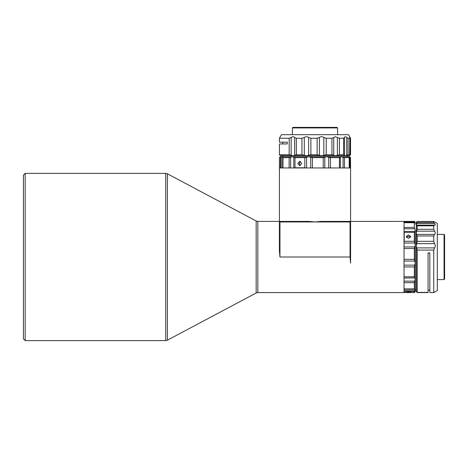<?xml version="1.0" encoding="UTF-8"?>
<svg xmlns="http://www.w3.org/2000/svg" width="468" height="468" viewBox="0 0 468 468"><rect width="100%" height="100%" fill="white"/><g stroke="black" fill="none" stroke-linecap="round" stroke-linejoin="round"><path stroke-width="0.7" d="M404.036 281.73L404.036 289.259M414.572 291.008L415.245 289.593L415.245 279.297L415.245 291.687L414.355 292.576L414.572 291.008M404.036 281.157L414.765 281.157L414.355 282.678L414.355 288.92L414.765 289.277L414.355 288.92L404.217 288.92M256.166 220.995L256.166 292.991L257.833 292.576L404.036 292.576L404.036 221.411L350.579 221.417L350.579 167.953L279.419 167.953L279.419 221.411L257.833 221.411L256.166 220.995L167.392 173.798L167.392 340.189L165.725 340.61L25.178 340.61L25.178 173.382L165.725 173.382L165.725 340.61M279.419 250.854L279.419 221.949L279.419 250.854L279.952 256.996L350.046 256.996L350.579 263.121L350.579 221.417M25.178 173.382L23.4 175.161L23.4 338.832L25.178 340.61M408.488 292.564C411.354 292.512 411.354 292.383 408.488 292.178C405.616 292.383 405.616 292.512 408.488 292.564C411.354 292.512 411.354 292.383 408.488 292.178C405.616 292.383 405.616 292.512 408.488 292.564M406.458 237.346L408.488 236.299L410.518 237.334M408.488 238.446L410.711 236.586L408.488 234.807L406.259 236.586L408.488 238.446M404.036 231.666L404.217 232.374L414.355 232.374L415.245 230.42L415.245 245.133L414.765 243.032L404.036 243.032M416.748 223.529L417.204 221.493L416.315 222.3L416.315 224.681L417.204 225.81L433.748 225.81L434.538 225.161C435.521 225.055 435.521 224.511 434.538 223.529L416.748 223.529L416.315 224.681L416.315 233.041L417.204 235.971L433.748 235.971L434.538 234.409C435.521 233.661 435.521 232.578 434.538 231.169L416.748 231.169L416.315 233.041L416.315 223.95L415.245 223.961M429.835 253.1L428.056 253.1L428.056 289.944M444.6 279.057L444.6 234.936L444.068 234.398L444.068 279.589L444.6 279.057M417.204 250.076L433.748 250.076L433.748 292.576L429.835 292.576L429.835 252.948L428.056 252.948L428.056 292.383L417.204 292.383L417.204 250.076L416.748 247.9L434.538 247.9C435.521 246.636 435.521 245.22 434.538 243.652L433.748 241.33L417.204 241.33L417.204 235.971M428.056 292.576L417.204 292.564L428.056 292.576M434.538 223.529L433.748 222.452L433.766 221.481L417.193 221.481L433.748 221.493L437.305 223.47L437.305 290.523L433.748 292.576M292.406 127.928L292.939 127.39L337.059 127.39L337.592 127.928L292.406 127.928L292.406 134.685M350.52 154.791L350.123 155.247L350.526 154.797L350.526 138.23L348.525 134.685L281.473 134.685L279.419 138.241L289.171 138.241L291.154 137.457L291.154 155.247L293.126 155.68L294.635 155.247L294.635 137.457C293.775 136.475 292.617 136.475 291.154 137.457M344.542 155.247L345.314 155.68L349.602 155.68L350.123 155.247L350.123 137.457C349.543 136.475 349.438 136.475 349.807 137.457L349.602 155.68L349.859 154.791L348.075 154.791L348.075 138.241L346.724 137.457C345.583 136.475 344.852 136.475 344.542 137.457L344.542 155.247L343.582 154.791L339.429 154.791L339.429 138.241L335.345 136.703L333.743 137.457L333.743 155.247L332.537 154.826L326.208 154.791L326.208 138.241L323.833 137.457C322.276 136.475 320.814 136.475 319.433 137.457L319.433 155.247L317.146 154.791L310.887 154.791L310.887 138.241L308.64 137.457C307.306 136.475 305.856 136.475 304.294 137.457L304.294 155.247L306.552 155.68L280.309 155.68L279.419 154.791L279.419 143.939L287.258 143.939L287.258 142.155L279.419 142.155L279.419 138.241M279.419 154.791L289.171 154.791L291.154 155.247M304.294 155.247L301.936 154.791L296.338 154.791L296.338 138.241L294.635 137.457M296.338 138.241L301.936 138.241L301.936 154.791M304.294 137.457L301.936 138.241M310.887 138.241L317.146 138.241L317.146 154.791M319.433 137.457L317.146 138.241M326.208 138.241L331.952 138.241L331.952 154.791M333.743 137.457L331.952 138.241M333.743 155.247L335.345 155.68L347.174 155.68L347.174 156.745L341.412 156.745L339.435 157.634L330.478 157.634L326.623 156.745L308.722 156.745L306.604 157.23L306.604 167.953M314.999 155.68L321.563 155.68L323.833 155.247L323.833 137.457M327.816 167.953L325.523 167.953M350.403 167.953L350.485 157.634L349.116 156.745L326.623 156.745L323.23 157.634L312.384 157.634L308.722 156.745L292.506 156.745L289.136 157.634L282.964 157.634L282.315 156.745L279.419 157.634L279.419 167.778L280.847 167.953M304.82 157.634L304.82 167.778L294.992 167.778L294.992 157.634L304.82 157.634L306.604 157.23M326.623 156.745L317.766 156.745M300.462 161.437L299.21 163.507L300.087 165.356M301.766 163.507L299.725 161.284L297.747 163.507L299.725 165.731L301.766 163.507M314.999 221.949L321.142 221.411L350.046 221.411L350.579 221.949L279.952 221.949L279.952 221.411L308.862 221.411L314.999 221.949M349.479 167.953L349.034 167.953M342.307 167.953L340.727 167.953M309.898 167.953L307.499 167.953M293.342 167.953L291.488 167.953M282.59 167.953L281.771 167.953M350.485 157.634L350.579 167.778M343.079 167.953L343.079 157.23L344.425 157.634L349.093 157.634L349.157 157.23L349.239 167.953L343.606 167.953M329.343 167.953L340.148 167.953M311.238 167.953L324.318 167.953M282.631 167.953L290.078 167.953M347.683 156.745L349.69 156.745L350.579 157.634M349.116 156.745L349.157 157.23L349.116 156.745M343.079 157.23L341.412 156.745M294.992 157.634L292.506 156.745L280.309 156.745L279.419 157.634M282.964 167.778L282.964 157.634L282.315 156.745M294.138 167.953L294.992 167.778M304.82 167.778L305.99 167.953M286.182 143.939L282.824 143.939L282.824 142.155M326.208 154.791L323.833 155.247M319.433 155.247L321.563 155.68L335.345 155.68L337.375 155.247L337.375 137.457M310.887 154.791L308.64 155.247L308.64 137.457M321.563 155.68L306.552 155.68L308.64 155.247M296.338 154.791L294.635 155.247M350.123 137.457C349.543 136.475 349.438 136.475 349.807 137.457M349.97 154.879L349.97 138.083L348.075 138.241M348.075 154.791L346.724 155.247L346.724 137.457M345.314 155.68L346.724 155.247M344.542 137.457L343.582 138.241L343.582 154.791M339.429 138.241L343.582 138.241M339.429 154.791L337.375 155.247M349.602 155.68L350.228 155.142M433.748 225.81L433.748 229.297L417.204 229.297L417.204 225.81M416.748 231.169L417.204 229.297M434.538 231.169L433.748 229.297M433.748 235.971L433.748 241.33M434.538 243.652L416.748 243.652L417.204 241.33M416.748 243.652L416.315 245.893L416.748 247.9M433.748 250.076L434.538 247.9M416.315 233.041L416.315 291.494L417.204 292.383M417.204 292.564L416.315 291.675L417.204 292.576M429.835 290.148L428.056 290.131L428.056 292.564M350.046 256.996L350.046 221.411M279.952 256.996L279.952 221.949L279.419 221.949L279.952 221.411M414.765 222.054L415.245 222.832L414.765 222.774L415.245 222.832L415.245 222.3L414.355 221.411L414.765 222.054L404.036 222.054M404.036 228.238L404.036 222.692L414.765 222.774L414.355 222.826L414.355 227.425L415.245 230.42L415.245 263.022L414.355 259.348L414.355 248.514L415.245 245.133M414.765 281.157L415.245 279.297L415.245 263.022L414.355 266.93L414.355 276.787L414.765 277.974L404.036 277.974M414.355 232.374L414.355 241.283L414.765 243.032M415.245 279.297L414.765 277.974M415.245 289.593L414.765 289.277L415.245 289.593M414.355 241.283L404.217 241.283L404.036 242.418M404.217 241.283L404.217 232.374M404.036 247.426L404.036 260.5M404.036 265.748L404.036 277.647M404.036 291.078L404.217 291.546L414.355 291.546M404.036 292.395L404.217 291.546M404.036 290.698L414.765 290.698M404.217 282.678L414.355 282.678M257.833 292.576L257.833 221.411M289.171 138.241L289.171 154.791M324.81 157.23L324.81 167.953M344.425 167.778L344.425 157.634M339.435 167.778L339.435 157.634M330.478 167.778L330.478 157.634M323.23 167.778L323.23 157.634M312.384 167.778L312.384 157.634M289.136 167.778L289.136 157.634M280.385 167.778L280.385 157.634M281.221 157.23L281.221 167.953M282.608 157.312L282.608 167.953L282.613 157.394M290.651 157.23L290.651 167.953M293.816 167.953L293.816 157.23M310.693 167.953L310.693 157.23M328.723 167.953L328.723 157.23M340.382 157.23L340.382 167.953M349.906 167.953L349.906 157.23M433.748 222.452L417.204 222.452M416.748 225.161L434.538 225.161M416.748 234.409L434.538 234.409M404.217 221.493L414.355 221.493M414.765 228.764L404.036 228.764M404.217 227.425L414.355 227.425M404.036 231.432L414.765 231.432M404.036 246.94L414.765 246.94M414.765 261.045L404.036 261.045M404.217 259.348L414.355 259.348M404.036 265.14L414.765 265.14M404.217 248.514L414.355 248.514M404.217 276.787L414.355 276.787M404.217 266.93L414.355 266.93M414.619 289.277L404.036 289.277L414.689 289.282M437.305 279.589L444.068 279.589M349.239 157.5L349.239 167.913M282.824 156.745L282.824 155.68M337.592 134.685L337.592 127.928M437.305 234.398L444.068 234.398M415.245 290.025L416.315 290.037M165.725 173.382L167.392 173.798M256.166 292.991L167.392 340.189M404.217 221.411L414.355 221.411M404.089 222.686L414.484 222.686M404.217 292.576L414.355 292.576"/></g></svg>

